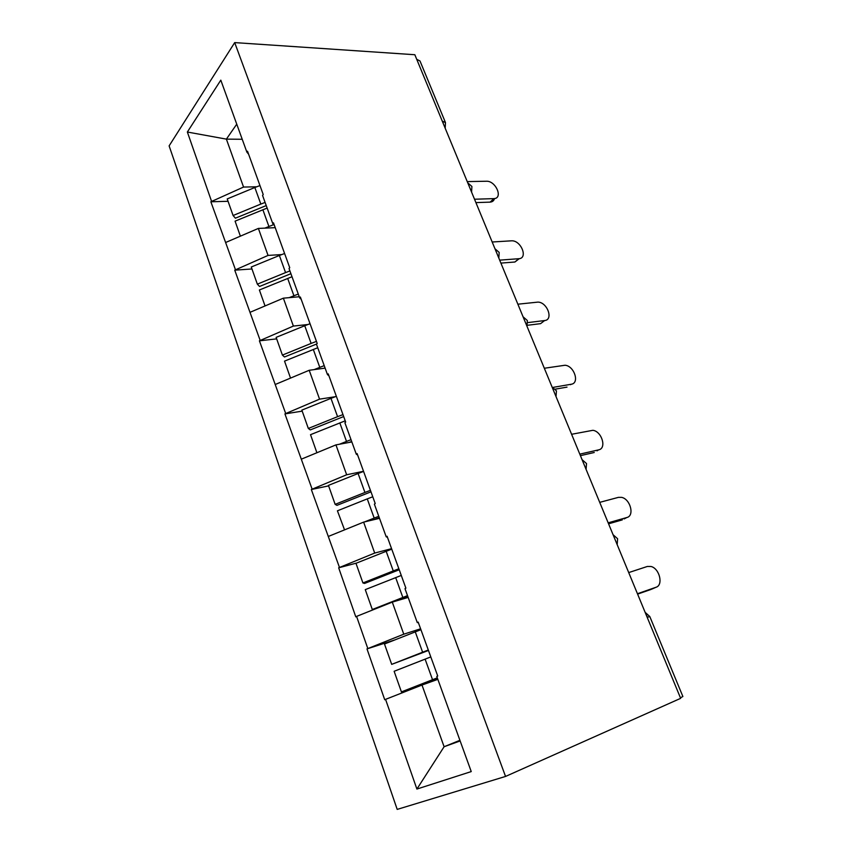 <?xml version="1.0" encoding="UTF-8"?>
<svg xmlns="http://www.w3.org/2000/svg" width="852" height="852" viewBox="0 0 852 852"><rect width="100%" height="100%" fill="white"/><g stroke="black" fill="none" stroke-linecap="round" stroke-linejoin="round"><path stroke-width="1.28" d="M169.122 145.884L397.202 809.4L505.545 776.438L234.694 42.6L169.122 145.884M459.91 740.303L444.105 746.735L416.905 789.058L471.241 771.582L436.788 676.445L437.726 676.019L418.183 622.109L417.278 622.588L418.385 622.663M416.905 789.058L385.562 699.364L384.731 699.737L366.988 648.904L394.966 639.884M420.611 628.797L403.773 634.186L366.988 648.904M367.787 648.478L356.573 616.401L355.795 616.848L338.67 567.805L356.551 563.076M391.569 548.667L374.71 553.065L338.67 567.805M339.426 567.315L311.331 489.517L328.616 485.874M363.527 471.294L346.657 474.766L311.331 489.517M312.056 488.952L284.93 413.902L302.204 411.133M335.166 396.734L319.553 399.151L284.93 413.902M285.612 413.273L259.413 340.821L276.666 338.872M307.774 324.537L293.376 326.071L259.413 340.821M260.062 340.14L234.737 270.159L251.968 268.966M281.661 254.578L268.05 255.419L234.737 270.159M235.354 269.413L210.859 201.775L228.059 201.296M256.601 186.801L243.555 187.057L210.859 201.775M211.445 200.987L187.355 132.028L220.806 80.152L246.878 152.125L248.592 154.18M417.278 622.588L404.988 588.657L405.882 588.146L387.074 536.259L386.212 536.813L374.379 504.15L375.221 503.553L357.105 453.573L356.296 454.201L344.89 422.73L345.678 422.06L328.222 373.879L327.456 374.582L316.465 344.229L317.21 343.494L300.362 297.028L299.638 297.795L289.03 268.508L289.744 267.709L273.481 222.851L272.8 223.693L262.554 195.417L263.225 194.554L247.527 151.241L246.878 152.125M408.161 597.412L392.293 602.119L403.773 634.186M392.293 602.119L356.573 616.401M379.513 518.325L363.623 522.127L374.71 553.065M363.623 522.127L328.606 536.345M386.212 536.813L387.447 537.293M351.844 441.943L335.944 444.893L346.657 474.766M335.944 444.893L301.608 459.058M356.296 454.201L357.638 455.043M325.113 368.128L309.212 370.279L319.553 399.151M309.212 370.279L275.515 384.38M327.456 374.582L328.904 375.764M299.265 296.752L283.375 298.168L293.376 326.071M283.375 298.168L250.296 312.205M299.638 297.795L301.182 299.286M275.228 227.665L258.38 228.421L268.05 255.419M258.38 228.421L225.908 242.383M272.8 223.693L274.429 225.471M442.337 121.314L416.809 59.512M417.171 59.533L419.993 60.993L445.468 122.56L442.689 121.325L443.328 123.71M242.224 139.27L226.387 139.132L243.555 187.057M236.75 124.158L226.387 139.132L187.355 132.028M234.694 42.6L414.839 54.73L680.652 698.342L505.545 776.438M437.843 679.353L421.996 685.04L444.105 746.735L460.144 740.942M421.996 685.04L385.562 699.364M680.418 697.788L647.222 617.391M646.114 614.729L647.563 617.263L649.778 616.507L682.878 696.51L680.759 697.639M266.239 205.577L235.397 218.197L233.086 215.513L227.218 198.921L254.844 187.504L260.829 204.075L233.086 215.513M494.533 198.548C493.936 200.731 492.477 201.924 490.145 202.126L493.83 198.633C503.468 198.495 495.8 180.645 486.407 181.242L467.237 181.604M259.977 185.576L254.844 187.504M265.1 202.435L260.829 204.075M273.673 224.64L264.823 228.134M267.145 208.058L235.077 221.147L240.381 236.164M493.67 198.633L474.521 199.23M489.985 202.137L475.917 202.606M290.915 273.694L259.54 286.464L257.336 284.153L251.276 267.006L279.381 255.483L285.569 272.597L257.336 284.153M519.251 258.657L514.917 262.011L518.761 258.71C528.368 258.412 521.073 240.264 511.626 240.807L492.179 242M284.589 253.513L279.381 255.483M289.914 270.936L285.569 272.597M298.285 294.047L289.19 297.646M292.012 276.74L259.391 289.978L265.036 305.943M518.761 258.71L499.677 260.148M514.917 262.011L500.901 263.098M325.017 367.851L323.813 368.298M316.71 343.984L284.483 356.988L282.406 355.092L276.133 337.371L304.739 325.73L311.129 343.42L282.406 355.092M544.641 320.554L540.583 323.653L544.598 320.554C553.747 319.894 547.293 302.14 537.953 302.109L517.867 304.196M310.043 323.717L304.739 325.73M316.443 341.396L311.129 343.42M324.207 365.625L314.132 369.608M317.732 347.733L284.525 361.12L290.532 378.096M544.598 320.554L527.803 322.61M540.583 323.653L527.356 325.294M351.674 441.453L349.043 442.454M343.686 416.543L310.277 429.919L308.328 428.46L301.842 410.121L330.97 398.363L337.573 416.671L308.328 428.46M570.531 384.699L571.202 384.252C579.924 383.23 574.216 365.838 565.036 365.242L544.322 368.256M336.348 396.308L330.97 398.363M342.983 414.604L337.573 416.671M351.024 439.653L339.437 444.243M345.23 420.813L310.522 434.68L316.901 452.742M571.202 384.252L552.98 387.394M567.017 387.117L555.387 389.14M379.257 517.601L374.124 519.613M370.971 491.828L336.955 505.353L335.145 504.363L328.446 485.384L358.096 473.51L364.933 492.456L335.145 504.363M597.018 450.825L598.605 449.867C606.933 448.493 601.874 431.4 592.896 430.303L571.596 434.286M363.57 471.412L358.096 473.51M370.428 490.347L364.933 492.456M378.778 516.28L364.528 521.903M344.538 529.869L337.424 510.806L367.265 498.889L374.177 518.059M372.761 496.78L367.265 498.889M598.605 449.867L579.797 454.137M594.238 452.497L580.414 455.65M407.81 596.453L396.734 600.798M399.215 569.754L364.571 583.439L362.92 582.949L355.976 563.3L386.18 551.308L393.262 570.925L362.92 582.949M624.154 518.921L626.859 517.515C634.804 515.779 630.31 498.931 621.555 497.355L618.446 497.355L599.712 502.36M391.75 549.157L386.18 551.308M398.853 568.763L393.262 570.925M407.512 595.633L372.303 609.51L373.314 609.712M401.271 575.43L365.274 589.627L372.303 609.51M626.859 517.515L608.168 522.84M622.301 519.88L608.573 523.81M437.395 678.128L401.409 691.888L437.289 677.851M428.46 650.47L391.686 664.368L384.486 644.005L415.275 631.886L422.613 652.217L391.686 664.368M652.004 589.03L655.997 587.273C663.591 585.175 659.565 568.497 651.056 566.495L647.307 566.473L628.712 572.587M420.931 629.692L415.275 631.886M428.3 650.012L422.613 652.217M430.803 656.913L394.135 671.28L401.409 691.888M655.997 587.273L637.445 593.727M651.237 589.36L637.605 594.11M469.846 187.909L468.036 183.521M497.206 254.173L495.332 249.636M525.46 322.578L523.533 317.902M554.652 393.262L552.66 388.427M584.823 466.321L582.757 461.326M616.039 541.883L613.898 536.707M262.853 209.698L268.902 226.451M287.667 278.412L293.908 295.719M313.302 349.437L319.766 367.329M339.82 422.89L346.508 441.4M395.669 577.592L402.836 597.444M425.105 659.128L432.539 679.704M445.191 128.205L445.468 122.56M471.582 192.105L471.901 186.471L467.737 182.807M498.814 258.06L499.187 252.426L494.969 248.752M526.951 326.178L527.345 320.522L523.075 316.806M556.026 396.574L556.441 390.855L552.107 387.085M586.08 469.356L586.517 463.552L582.086 459.686M617.178 544.652L617.604 538.73L613.078 534.726M649.778 616.507L645.134 612.343M490.145 202.126L493.83 198.633"/></g></svg>
